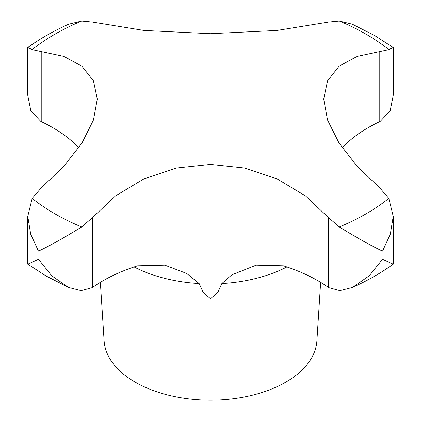 <?xml version="1.0" encoding="UTF-8"?>
<svg xmlns="http://www.w3.org/2000/svg" width="421" height="421" viewBox="0 0 421 421"><rect width="100%" height="100%" fill="white"/><g stroke="black" fill="none" stroke-linecap="round" stroke-linejoin="round"><path stroke-width="0.63" d="M78.801 147.76L78.669 147.624A152.07 87.794 0 0 0 41.221 121.622A36.495 21.071 180 0 1 40.832 121.437L30.849 110.802L27.765 95.32L27.765 47.52L32.17 49.615L63.845 56.403L81.942 66.218L93.467 80.895L97.288 99.061L93.467 119.996L81.942 143.093L63.845 166.269L41.221 187.913L32.17 198.407L27.765 216.383L30.691 234.181L38.453 251.121C49.583 245.927 63.976 237.876 81.642 226.966L92.567 217.557L115.354 196.007L143.924 178.878L176.641 168.011L210.5 164.422L244.359 168.011L277.076 178.878L305.646 196.007L328.433 217.557L339.358 226.966C357.024 237.876 371.417 245.927 382.547 251.121L390.309 234.181L393.235 216.383L388.83 198.407L379.779 187.913L357.155 166.269L339.058 143.093L327.533 119.996L323.712 99.061L327.533 80.895L339.058 66.218L357.155 56.403L388.83 49.615L393.235 47.52L393.235 95.32L390.151 110.802L380.168 121.437A36.495 21.071 180 0 1 379.779 121.622A152.07 87.794 0 0 0 342.331 147.624L342.199 147.76M320.644 282.338L316.876 340.989A106.45 61.455 180 0 1 249.406 395.914A106.45 61.455 180 0 1 135.23 382.168A106.45 61.455 180 0 1 104.124 340.989L100.356 282.338M352.414 287.464C367.328 280.775 380.937 273.018 393.235 264.183L382.547 259.247L369.196 275.855L352.414 287.464L339.884 290.643L328.754 287.669A36.495 21.071 180 0 1 328.433 287.448A152.07 87.794 0 0 0 283.407 265.825L256.194 265.167L231.85 274.824L221.835 283.559L217.783 292.427L210.5 298.689L203.217 292.427L199.165 283.559L186.671 273.429L164.811 265.167L137.593 265.825A152.07 87.794 0 0 0 92.567 287.448A36.495 21.071 180 0 1 92.246 287.669L81.116 290.643L68.586 287.464L51.804 275.855L38.453 259.247L27.765 264.183L27.765 216.383M393.235 47.52L374.99 35.753L352.414 24.239L339.358 21.05L328.433 22.087L277.076 30.433L210.5 33.696L143.924 30.433L92.567 22.087L81.642 21.05L68.586 24.239C53.672 30.928 40.063 38.685 27.765 47.52M81.642 226.966A220.015 127.026 180 0 1 54.925 213.826A220.015 127.026 180 0 1 32.17 198.407M388.83 198.407A220.015 127.026 180 0 1 339.358 226.966M339.358 21.05A220.015 127.026 180 0 1 366.075 34.19A220.015 127.026 180 0 1 388.83 49.615M199.165 283.559A114.202 65.934 180 0 1 134.104 266.961M379.779 121.622L379.779 51.73M328.433 287.448L328.433 217.557M92.567 287.448L92.567 217.557M41.221 121.622L41.221 51.73M32.17 49.615A220.015 127.026 180 0 1 81.642 21.05M286.896 266.961A114.202 65.934 180 0 1 221.835 283.559M68.586 287.464L46.01 275.95L27.765 264.183M393.235 264.183L393.235 216.383"/></g></svg>
